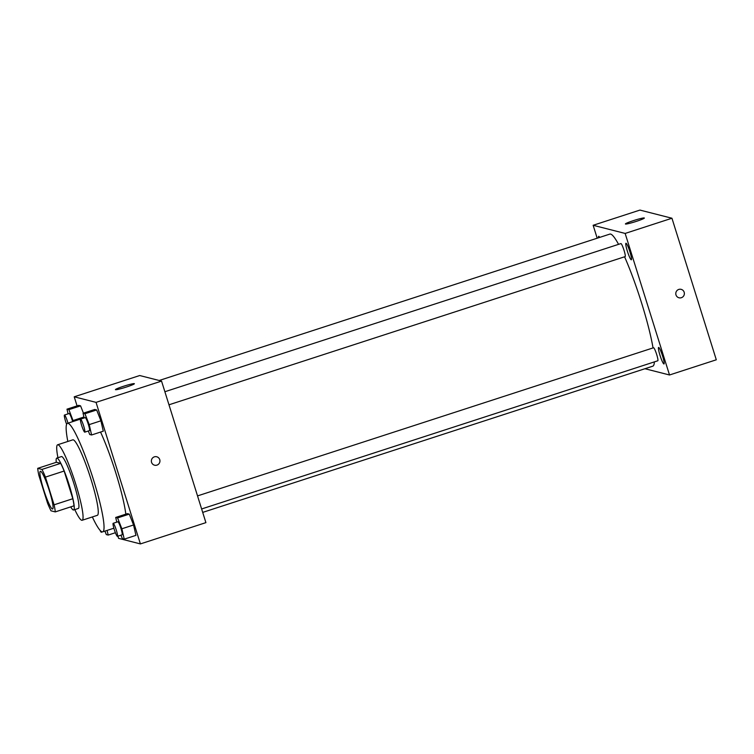 <?xml version="1.0" encoding="UTF-8"?>
<svg xmlns="http://www.w3.org/2000/svg" width="754" height="754" viewBox="0 0 754 754"><rect width="100%" height="100%" fill="white"/><g stroke="black" fill="none" stroke-linecap="round" stroke-linejoin="round"><path stroke-width="1.13" d="M49.396 490.863A19.84 2.545 72 0 1 52.62 508.997A19.84 2.545 72 0 1 44.062 490.911A19.84 2.545 72 0 1 40.358 471.25A19.84 2.545 72 0 1 49.396 490.863M41.97 469.431L37.7 468.347A26.644 3.421 72 0 0 38.878 475.444L47.549 503.135A26.644 3.421 72 0 0 51.008 510.807L55.278 511.9A26.644 3.421 72 0 0 54.099 504.803L45.428 477.112A26.644 3.421 72 0 0 41.97 469.431L60.688 463.352L56.418 462.268L37.7 468.347M54.099 504.803L72.818 498.724A26.644 3.421 72 0 1 73.996 505.821L55.278 511.9M72.818 498.724L64.137 471.033L45.428 477.112M60.688 463.352A26.644 3.421 72 0 1 64.137 471.033M70.735 506.876A27.285 3.506 -108 0 0 73.336 509.996A27.285 3.506 -108 0 0 73.628 509.987A27.285 3.506 -108 0 0 68.539 482.956A27.285 3.506 -108 0 0 56.776 458.093A27.285 3.506 -108 0 0 56.258 462.315M56.776 458.093L61.451 456.575A27.285 3.506 72 0 1 73.883 483.54A27.285 3.506 72 0 1 78.312 508.469L73.628 509.987M74.797 509.61A39.679 5.099 -108 0 0 81.715 520.269A39.679 5.099 -108 0 0 82.139 520.269A39.679 5.099 -108 0 0 74.731 480.948A39.679 5.099 -108 0 0 57.624 444.785A39.679 5.099 -108 0 0 57.935 457.716M82.139 520.269L97.351 515.321A39.679 5.099 -108 0 0 89.933 476.01A39.679 5.099 -108 0 0 72.827 439.836L57.624 444.785M92.346 516.952A57.05 7.323 -108 0 0 102.092 531.843A57.05 7.323 -108 0 0 102.714 531.834A57.05 7.323 -108 0 0 92.054 475.322A57.05 7.323 -108 0 0 67.464 423.333A57.05 7.323 -108 0 0 67.822 441.467M100.555 432.07A57.05 7.323 72 0 1 115.682 472.494A57.05 7.323 72 0 1 125.824 514.153M73.355 421.411L68.878 409.648L80.574 405.85L83.44 413.135L80.574 405.85L78.68 405.369L66.983 409.168L68.067 413.871M117.888 536.169L118.576 538.356L140.404 543.917L96.05 402.372L74.222 396.811L77.068 405.897M120.979 535.17L122.355 538.676L124.24 539.157L135.937 535.359L133.562 524.982L129.283 514.124L127.398 513.644L115.701 517.442L116.776 522.136M88.331 430.996L89.707 434.493L91.592 434.983L103.289 431.175L100.913 420.807L96.644 409.95L94.75 409.469L83.053 413.267L84.128 417.961M74.222 396.811L139.716 375.53L161.544 381.09L205.908 522.635L140.404 543.917M161.544 381.09L96.05 402.372M126.361 387.038A9.925 0.792 162.6 0 1 115.437 389.639A9.925 0.792 162.6 0 1 124.664 385.916A9.925 0.792 162.6 0 1 134.372 383.701A9.925 0.792 162.6 0 1 126.361 387.038M156.728 456.783A4.345 4.288 -75.7 0 1 158.774 463.955A4.345 4.288 -75.7 0 1 151.497 459.931A4.345 4.288 -75.7 0 1 159.754 459.657A4.345 4.288 -75.7 0 1 154.579 465.19M624.576 256.794A69.443 8.916 72 0 1 641.513 302.731A69.443 8.916 72 0 1 653.039 347.933M654.368 361.892A69.443 8.916 72 0 1 652.785 366.18L202.694 512.4M159.188 380.487L609.873 234.089A69.443 8.916 72 0 1 618.563 244.353M168.981 404.794L625.151 256.605A6.843 0.877 -108 0 0 623.869 249.819A6.843 0.877 -108 0 0 620.919 243.58L164.881 391.731M197.529 495.906L653.567 347.754A6.843 0.877 72 0 1 656.687 354.521A6.843 0.877 72 0 1 657.799 360.78L201.62 508.969M644.953 368.725L669.514 374.983L625.151 233.438L593.144 225.286L597.187 238.207M662.568 356.02A8.69 1.112 -108 0 0 658.61 347.434A8.69 1.112 -108 0 0 660.231 356.039A8.69 1.112 -108 0 0 663.982 363.965A8.69 1.112 -108 0 0 662.568 356.02M629.92 251.845A8.69 1.112 -108 0 0 625.961 243.259A8.69 1.112 -108 0 0 627.582 251.864A8.69 1.112 -108 0 0 631.334 259.791A8.69 1.112 -108 0 0 629.92 251.845M599.656 237.406A8.69 1.112 -108 0 0 598.676 236.304A8.69 1.112 -108 0 0 598.525 237.774M669.514 374.983L716.3 359.79L671.946 218.236L639.929 210.083L593.144 225.286M671.946 218.236L625.151 233.438M681.154 289.366A4.345 4.288 -75.7 0 1 683.199 296.539A4.345 4.288 -75.7 0 1 675.923 292.514A4.345 4.288 -75.7 0 1 684.18 292.241A4.345 4.288 -75.7 0 1 679.015 297.783M644.236 217.963A9.925 0.792 162.6 0 1 644.35 218.038A9.925 0.792 162.6 0 1 635.122 221.761A9.925 0.792 162.6 0 1 625.415 223.966A9.925 0.792 162.6 0 1 634.029 220.432A9.925 0.792 162.6 0 1 644.236 217.963M91.592 434.983L89.217 424.606L84.938 413.748L83.053 413.267M80.527 419.13L85.211 417.612A6.843 0.877 72 0 1 88.331 424.379A6.843 0.877 72 0 1 89.443 430.628L84.759 432.155A6.843 0.877 72 0 1 81.809 425.916A6.843 0.877 72 0 1 80.527 419.13A6.843 0.877 72 0 1 83.647 425.897A6.843 0.877 72 0 1 84.759 432.155M103.289 431.175L100.913 420.807L89.217 424.606M100.913 420.807L96.644 409.95L84.938 413.748M96.644 409.95L94.75 409.469M68.878 409.648L66.983 409.168M66.616 424.285A6.843 0.877 72 0 1 64.467 415.039L69.142 413.512A6.843 0.877 72 0 1 72.261 420.28A6.843 0.877 72 0 1 72.667 421.637M83.911 417.009L73.147 420.506M80.574 405.85L78.68 405.369M64.467 415.039A6.843 0.877 72 0 1 67.587 421.806A6.843 0.877 72 0 1 67.992 423.154M124.24 539.157L121.865 528.78L117.586 517.923L115.701 517.442M113.175 523.304L117.86 521.787A6.843 0.877 72 0 1 120.979 528.554A6.843 0.877 72 0 1 122.082 534.812L117.407 536.33A6.843 0.877 72 0 1 114.457 530.09A6.843 0.877 72 0 1 113.175 523.304A6.843 0.877 72 0 1 116.295 530.071A6.843 0.877 72 0 1 117.407 536.33M135.937 535.359L133.562 524.982L121.865 528.78M133.562 524.982L129.283 514.124L117.586 517.923M129.283 514.124L127.398 513.644M104.929 531.118L106.286 534.577L108.18 535.067L107.106 530.411M115.39 532.72L108.18 535.067M101.498 531.579A6.843 0.877 72 0 1 101.338 532.239A6.843 0.877 72 0 1 99.999 530.232M84.118 417.914L67.464 423.333M113.882 528.205L102.714 531.834M102.421 531.881L101.338 532.239"/></g></svg>
